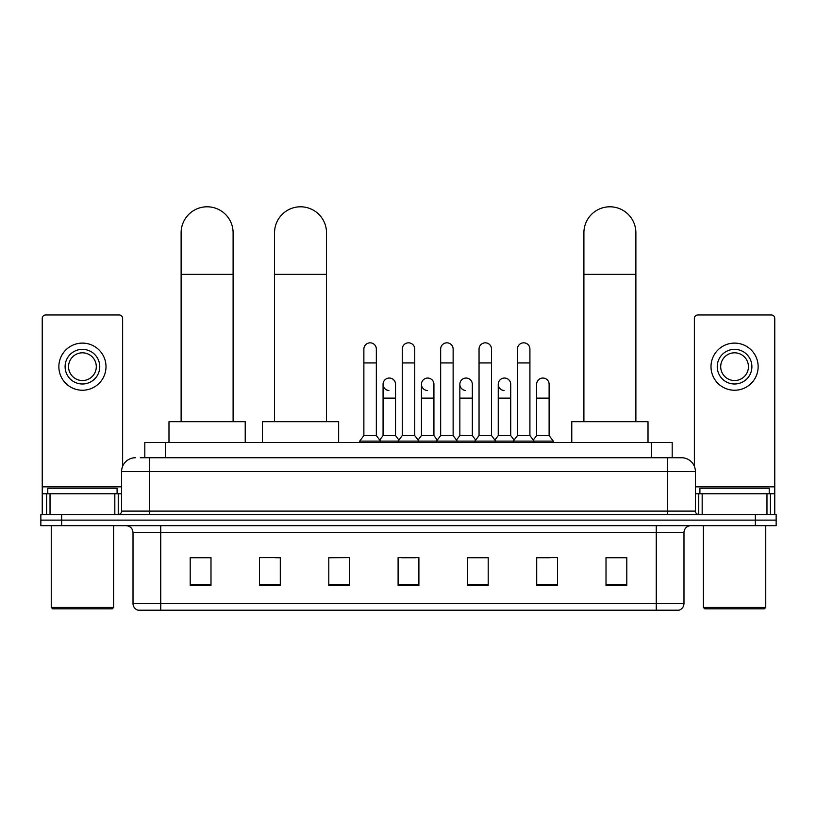 <?xml version="1.0" encoding="UTF-8"?>
<svg xmlns="http://www.w3.org/2000/svg" width="817" height="817" viewBox="0 0 817 817"><rect width="100%" height="100%" fill="white"/><g stroke="black" fill="none" stroke-linecap="round" stroke-linejoin="round"><path stroke-width="1.23" d="M144.813 457.734L144.813 442.497L672.187 442.497L672.187 457.734M140.616 457.734L681.552 457.734A13.858 13.858 0 0 1 695.41 471.603L695.41 511.105C695.594 513.188 696.758 514.342 698.882 514.567M140.299 457.734L149.307 457.734L149.307 471.603L121.59 471.603L121.59 511.105A3.462 3.462 0 0 1 118.118 514.567M135.448 457.734A13.858 13.858 0 0 0 121.59 471.603M61.643 514.567L40.85 514.567L40.85 520.112L61.643 520.112L40.85 520.112L40.85 525.658L61.643 525.658L61.643 520.112L755.357 520.112L61.643 520.112L61.643 514.567L755.357 514.567L755.357 520.112L776.15 520.112L755.357 520.112L755.357 525.658L61.643 525.658M755.357 525.658L776.15 525.658L776.15 514.567L755.357 514.567M695.41 471.603L667.693 471.603L667.693 457.734L681.552 457.734M683.982 603.549C683.788 606.878 682.124 609.094 678.988 610.207L656.255 610.207L656.255 603.549L683.982 603.549L683.982 532.582A6.934 6.934 0 0 1 690.906 525.658M656.255 610.207L138.012 610.207A6.934 6.934 0 0 1 133.018 603.549L133.018 532.582C132.609 528.374 130.301 526.066 126.094 525.658M626.802 585.329L626.802 557.602L606.01 557.602L606.01 585.329L626.802 585.329M557.5 585.329L557.5 557.602L536.708 557.602L536.708 585.329L557.5 585.329M488.198 585.329L488.198 557.602L467.406 557.602L467.406 585.329L488.198 585.329M210.99 585.329L210.99 557.602L190.198 557.602L190.198 585.329L210.99 585.329M280.292 585.329L280.292 557.602L259.5 557.602L259.5 585.329L280.292 585.329M349.594 585.329L349.594 557.602L328.802 557.602L328.802 585.329L349.594 585.329M418.896 585.329L418.896 557.602L398.104 557.602L398.104 585.329L418.896 585.329M536.708 557.745L549.81 557.745M349.594 557.602L328.802 557.745L349.594 557.602M275.574 557.745L280.292 557.745M478.353 557.745L473.023 557.745M401.566 557.745L415.434 557.745M210.99 557.745L190.198 557.745M488.198 557.745L467.406 557.745M626.802 557.745L606.01 557.745M114.829 514.567L114.829 493.774L50.031 493.774L50.031 514.567M122.632 466.333L122.632 318.446A3.462 3.462 0 0 0 119.159 314.974L45.701 314.974A3.462 3.462 0 0 0 42.239 318.446L42.239 493.774L50.031 493.774M114.829 493.774L121.59 493.774M42.239 514.567L42.239 493.774M82.435 349.349A17.331 17.331 0 0 0 65.105 366.68A17.331 17.331 0 0 0 82.435 384A17.331 17.331 0 0 0 99.756 366.68A17.331 17.331 0 0 0 82.435 349.349M82.435 352.811A13.858 13.858 0 0 0 68.567 366.68A13.858 13.858 0 0 0 82.435 380.538A13.858 13.858 0 0 0 96.294 366.68A13.858 13.858 0 0 0 82.435 352.811M82.435 390.24A23.56 23.56 0 0 0 105.996 366.68A23.56 23.56 0 0 0 82.435 343.109A23.56 23.56 0 0 0 58.865 366.68A23.56 23.56 0 0 0 82.435 390.24M112.235 608.818L52.635 608.818L51.246 607.429L113.614 607.429L112.235 608.818M51.246 525.658L51.246 607.429M113.614 525.658L113.614 607.429M117.086 493.774L117.086 488.229L47.784 488.229L47.784 493.774M181.119 421.705L181.119 232.784A25.991 25.991 0 0 1 207.109 206.793A25.991 25.991 0 0 1 233.1 232.784A25.991 25.991 0 0 0 207.109 206.793M233.1 421.705L233.1 232.784M245.223 442.497L245.223 421.705L168.986 421.705L168.986 442.497M274.543 421.705L274.543 232.784A25.991 25.991 0 0 1 300.523 206.793A25.991 25.991 0 0 1 326.514 232.784A25.991 25.991 0 0 0 300.523 206.793M326.514 421.705L326.514 232.784M338.647 442.497L338.647 421.705L262.41 421.705L262.41 442.497M583.9 421.705L583.9 232.784A25.991 25.991 0 0 1 609.891 206.793A25.991 25.991 0 0 1 635.881 232.784A25.991 25.991 0 0 0 609.891 206.793M635.881 421.705L635.881 232.784M648.014 442.497L648.014 421.705L571.777 421.705L571.777 442.497M363.871 362.932L376.341 362.932L376.341 435.563L363.871 435.563L363.871 349.073A6.24 6.24 0 0 1 370.499 342.844A6.24 6.24 0 0 1 376.341 349.073A6.24 6.24 0 0 0 370.499 342.844M363.871 435.563L359.715 441.109L359.715 442.497M376.341 435.563L380.497 441.109L359.715 441.109M402.26 435.563L402.26 362.932L414.74 362.932L414.74 435.563L402.26 435.563L398.104 441.109L380.497 441.109L380.497 442.497M402.26 362.932L402.26 349.073A6.24 6.24 0 0 1 408.888 342.844A6.24 6.24 0 0 1 414.74 349.073A6.24 6.24 0 0 0 408.888 342.844M414.74 435.563L418.896 441.109L398.104 441.109L398.104 442.497M440.659 435.563L440.659 362.932L453.129 362.932L453.129 435.563L440.659 435.563L436.503 441.109L418.896 441.109L418.896 442.497M440.659 362.932L440.659 349.073A6.24 6.24 0 0 1 447.287 342.844A6.24 6.24 0 0 1 453.129 349.073A6.24 6.24 0 0 0 447.287 342.844M453.129 435.563L457.285 441.109L436.503 441.109L436.503 442.497M479.048 435.563L479.048 362.932L491.528 362.932L491.528 435.563L479.048 435.563L474.891 441.109L457.285 441.109L457.285 442.497M479.048 362.932L479.048 349.073A6.24 6.24 0 0 1 485.676 342.844A6.24 6.24 0 0 1 491.528 349.073A6.24 6.24 0 0 0 485.676 342.844M491.528 435.563L495.684 441.109L474.891 441.109L474.891 442.497M517.447 435.563L517.447 362.932L529.916 362.932L529.916 435.563L517.447 435.563L513.29 441.109L495.684 441.109L495.684 442.497M517.447 362.932L517.447 349.073A6.24 6.24 0 0 1 524.075 342.844A6.24 6.24 0 0 1 529.916 349.073A6.24 6.24 0 0 0 524.075 342.844M529.916 435.563L534.073 441.109L513.29 441.109L513.29 442.497M549.116 435.563L549.116 398.134L536.636 398.134L536.636 435.563L549.116 435.563L553.272 441.109L534.073 441.109L534.073 442.497M388.912 390.506A6.24 6.24 0 0 1 383.071 384.276A6.24 6.24 0 0 1 389.699 378.057A6.24 6.24 0 0 1 395.54 384.276L395.54 398.134L383.071 398.134L383.071 384.276M395.54 398.134L395.54 435.563L383.071 435.563L383.071 398.134M383.071 435.563L379.701 440.046M395.54 435.563L398.9 440.046M427.301 390.506A6.24 6.24 0 0 1 421.46 384.276A6.24 6.24 0 0 1 428.088 378.057A6.24 6.24 0 0 1 433.929 384.276L433.929 398.134L421.46 398.134L421.46 384.276M433.929 398.134L433.929 435.563L421.46 435.563L421.46 398.134M421.46 435.563L418.1 440.046M433.929 435.563L437.299 440.046M465.7 390.506A6.24 6.24 0 0 1 459.848 384.276A6.24 6.24 0 0 1 466.487 378.057A6.24 6.24 0 0 1 472.328 384.276L472.328 398.134L459.848 398.134L459.848 384.276M472.328 398.134L472.328 435.563L459.848 435.563L459.848 398.134M459.848 435.563L456.489 440.046M472.328 435.563L475.688 440.046M504.089 390.506A6.24 6.24 0 0 1 498.247 384.276A6.24 6.24 0 0 1 504.875 378.057A6.24 6.24 0 0 1 510.717 384.276L510.717 398.134L498.247 398.134L498.247 384.276M510.717 398.134L510.717 435.563L498.247 435.563L498.247 398.134M498.247 435.563L494.888 440.046M510.717 435.563L514.087 440.046M536.636 398.134L536.636 384.276A6.24 6.24 0 0 1 543.274 378.057A6.24 6.24 0 0 1 549.116 384.276L549.116 398.134M536.636 435.563L533.276 440.046M553.272 441.109L553.272 442.497M766.969 514.567L766.969 493.774L702.171 493.774L702.171 514.567M774.761 514.567L774.761 493.774L774.761 514.567M766.969 493.774L774.761 493.774L774.761 318.446A3.462 3.462 0 0 0 771.299 314.974L697.841 314.974A3.462 3.462 0 0 0 694.368 318.446L694.368 466.333M695.41 493.774L702.171 493.774M734.565 349.349A17.331 17.331 0 0 0 717.244 366.68A17.331 17.331 0 0 0 734.565 384A17.331 17.331 0 0 0 751.895 366.68A17.331 17.331 0 0 0 734.565 349.349M734.565 352.811A13.858 13.858 0 0 0 720.706 366.68A13.858 13.858 0 0 0 734.565 380.538A13.858 13.858 0 0 0 748.433 366.68A13.858 13.858 0 0 0 734.565 352.811M734.565 390.24A23.56 23.56 0 0 0 758.135 366.68A23.56 23.56 0 0 0 734.565 343.109A23.56 23.56 0 0 0 711.004 366.68A23.56 23.56 0 0 0 734.565 390.24M764.365 608.818L704.765 608.818L703.386 607.429L765.754 607.429L764.365 608.818M703.386 525.658L703.386 607.429M765.754 525.658L765.754 607.429M769.216 493.774L769.216 488.229L699.914 488.229L699.914 493.774M165.606 457.734L165.606 442.497M651.394 457.734L651.394 442.497M149.307 514.567L149.307 511.105L695.41 511.105M121.59 511.105L149.307 511.105L149.307 471.603L667.693 471.603L667.693 514.567M656.255 525.658L656.255 532.582L133.018 532.582M683.982 532.582L656.255 532.582L656.255 603.549L160.745 603.549L160.745 610.207M133.018 603.549L160.745 603.549L160.745 525.658M418.896 584.359L398.104 584.359M349.594 584.359L328.802 584.359M280.292 584.359L259.5 584.359M210.99 584.359L190.198 584.359M488.198 584.359L467.406 584.359M557.5 584.359L536.708 584.359M626.802 584.359L606.01 584.359M121.59 486.85L42.239 486.85M118.24 493.774L118.24 514.567M42.29 493.774L42.29 514.567M46.62 514.567L46.62 493.774M181.119 274.369L233.1 274.369M274.543 274.369L326.514 274.369M583.9 274.369L635.881 274.369M774.761 486.85L695.41 486.85M774.71 514.567L774.71 493.774M770.38 493.774L770.38 514.567M698.76 514.567L698.76 493.774M376.341 362.932L376.341 349.073M414.74 362.932L414.74 349.073M453.129 362.932L453.129 349.073M491.528 362.932L491.528 349.073M529.916 362.932L529.916 349.073"/></g></svg>
